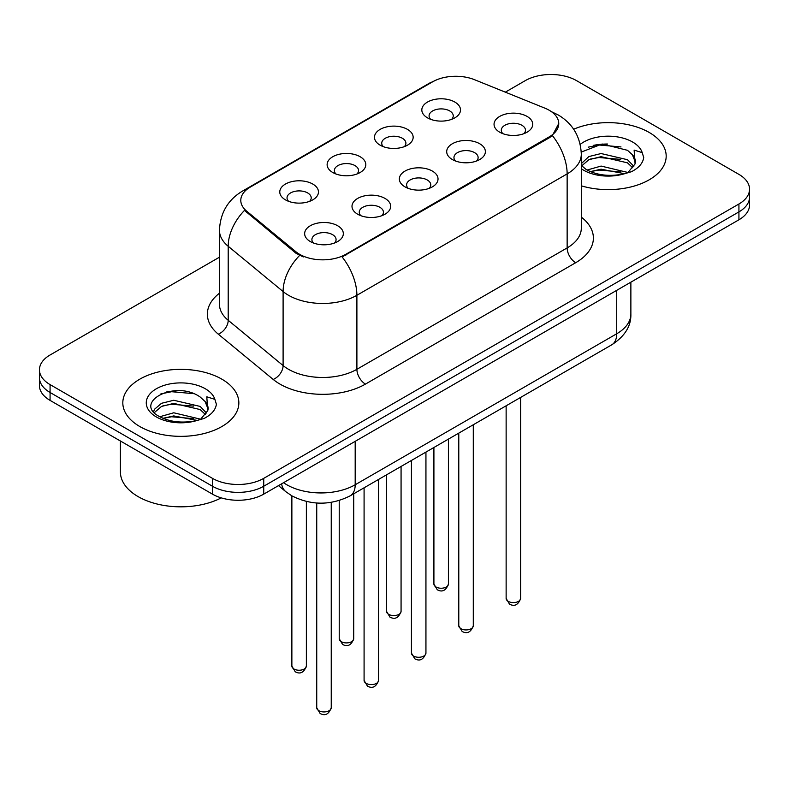 <?xml version="1.0" encoding="UTF-8"?>
<svg xmlns="http://www.w3.org/2000/svg" width="789" height="789" viewBox="0 0 789 789"><rect width="100%" height="100%" fill="white"/><g stroke="black" fill="none" stroke-linecap="round" stroke-linejoin="round"><path stroke-width="1.18" d="M380.14 145.176L380.14 145.176A19.34 11.164 180 0 1 380.14 129.386A19.34 11.164 180 0 1 407.489 129.386A19.34 11.164 180 0 1 407.489 145.176A19.34 11.164 180 0 1 380.14 145.176M404.323 146.655A12.091 6.983 0 0 0 405.901 143.203A12.091 6.983 0 0 0 402.36 138.272A12.091 6.983 0 0 0 389.194 136.753A12.091 6.983 0 0 0 381.728 143.203A12.091 6.983 0 0 0 383.316 146.655M332.79 172.515L332.79 172.515A19.34 11.164 180 0 1 332.79 156.725A19.34 11.164 180 0 1 360.139 156.725A19.34 11.164 180 0 1 360.139 172.515A19.34 11.164 180 0 1 332.79 172.515M356.973 173.994A12.091 6.983 0 0 0 358.551 170.542A12.091 6.983 0 0 0 355.011 165.611A12.091 6.983 0 0 0 341.844 164.092A12.091 6.983 0 0 0 334.378 170.542A12.091 6.983 0 0 0 335.966 173.994M285.44 199.854L285.44 199.854A19.34 11.164 180 0 1 285.44 184.064A19.34 11.164 180 0 1 312.799 184.064A19.34 11.164 180 0 1 312.799 199.854A19.34 11.164 180 0 1 285.44 199.854M309.623 201.333A12.091 6.983 0 0 0 311.211 197.881A12.091 6.983 0 0 0 307.671 192.94A12.091 6.983 0 0 0 294.494 191.431A12.091 6.983 0 0 0 287.028 197.881A12.091 6.983 0 0 0 288.616 201.333M427.49 117.847L427.49 117.847A19.34 11.164 180 0 1 427.49 102.057A19.34 11.164 180 0 1 454.839 102.057A19.34 11.164 180 0 1 454.839 117.847A19.34 11.164 180 0 1 427.49 117.847M451.663 119.326A12.091 6.983 0 0 0 453.251 115.865A12.091 6.983 0 0 0 449.71 110.933A12.091 6.983 0 0 0 436.544 109.424A12.091 6.983 0 0 0 429.078 115.865A12.091 6.983 0 0 0 430.666 119.326M452.363 159.536L452.363 159.536A19.34 11.164 180 0 1 452.363 143.746A19.34 11.164 180 0 1 479.712 143.746A19.34 11.164 180 0 1 479.712 159.536A19.34 11.164 180 0 1 452.363 159.536M476.536 161.015A12.091 6.983 0 0 0 478.124 157.563A12.091 6.983 0 0 0 474.583 152.632A12.091 6.983 0 0 0 461.407 151.113A12.091 6.983 0 0 0 453.951 157.563A12.091 6.983 0 0 0 455.529 161.015M405.013 186.875L405.013 186.875A19.34 11.164 180 0 1 405.013 171.085A19.34 11.164 180 0 1 432.362 171.085A19.34 11.164 180 0 1 432.362 186.875A19.34 11.164 180 0 1 405.013 186.875M429.186 188.354A12.091 6.983 0 0 0 430.774 184.902A12.091 6.983 0 0 0 427.234 179.961A12.091 6.983 0 0 0 414.057 178.452A12.091 6.983 0 0 0 406.601 184.902A12.091 6.983 0 0 0 408.189 188.354M357.664 214.213L357.664 214.213A19.34 11.164 180 0 1 357.664 198.424A19.34 11.164 180 0 1 385.012 198.424A19.34 11.164 180 0 1 385.012 214.213A19.34 11.164 180 0 1 357.664 214.213M381.837 215.693A12.091 6.983 0 0 0 383.424 212.241A12.091 6.983 0 0 0 379.884 207.3A12.091 6.983 0 0 0 366.717 205.791A12.091 6.983 0 0 0 359.251 212.241A12.091 6.983 0 0 0 360.839 215.693M310.314 241.542L310.314 241.542A19.34 11.164 180 0 1 310.314 225.753A19.34 11.164 180 0 1 337.662 225.753A19.34 11.164 180 0 1 337.662 241.542A19.34 11.164 180 0 1 310.314 241.542M334.497 243.032A12.091 6.983 0 0 0 336.075 239.57A12.091 6.983 0 0 0 332.534 234.639A12.091 6.983 0 0 0 319.367 233.13A12.091 6.983 0 0 0 311.902 239.57A12.091 6.983 0 0 0 313.489 243.032M499.713 132.197L499.713 132.197A19.34 11.164 180 0 1 499.713 116.407A19.34 11.164 180 0 1 527.062 116.407A19.34 11.164 180 0 1 527.062 132.197A19.34 11.164 180 0 1 499.713 132.197M523.886 133.686A12.091 6.983 0 0 0 525.474 130.224A12.091 6.983 0 0 0 521.933 125.293A12.091 6.983 0 0 0 508.757 123.784A12.091 6.983 0 0 0 501.301 130.224A12.091 6.983 0 0 0 502.879 133.686M544.834 108.132A32.635 18.837 180 0 1 549.193 110.243A32.635 18.837 180 0 1 558.75 123.567A32.635 18.837 180 0 1 549.193 136.892L345.779 254.324A32.635 18.837 180 0 1 295.974 251.809L246.701 211.176A32.635 18.837 180 0 1 240.793 200.376A32.635 18.837 180 0 1 250.36 187.052L432.668 81.79A32.635 18.837 180 0 1 474.465 79.679L544.834 108.132M649.189 132.453A58.021 33.493 0 0 0 573.642 129.218A58.021 33.493 0 0 1 649.189 132.453A58.021 33.493 0 0 1 666.182 156.133A58.021 33.493 0 0 0 649.189 132.453M221.857 379.164A58.021 33.493 0 0 0 158.628 371.905A58.021 33.493 0 0 0 122.818 402.854A58.021 33.493 0 0 0 139.811 426.533A58.021 33.493 0 0 0 203.039 433.802A58.021 33.493 0 0 0 238.85 402.854A58.021 33.493 0 0 0 221.857 379.164A58.021 33.493 0 0 0 158.628 371.905A58.021 33.493 0 0 0 122.818 402.854A58.021 33.493 0 0 0 139.811 426.533A58.021 33.493 0 0 0 203.039 433.802A58.021 33.493 0 0 0 238.85 402.854A58.021 33.493 0 0 0 221.857 379.164M558.75 123.567L552.359 135.56L549.193 137.858L342.11 256.948A42.3 24.42 60 0 1 356.894 295.283A48.346 27.911 180 0 1 288.518 295.283A48.346 27.911 180 0 1 283.103 291.555L228.199 246.276A48.346 27.911 180 0 1 219.45 230.27L219.45 304.288A48.346 27.911 0 0 0 228.199 320.295L283.103 365.573A48.346 27.911 0 0 0 288.518 369.301A48.346 27.911 0 0 0 356.894 369.301L567.143 247.914A48.346 27.911 0 0 0 581.306 228.179L581.306 154.161A48.346 27.911 180 0 1 567.143 173.896A42.3 24.42 -120 0 0 552.359 135.56M219.45 257.194L50.072 354.991A36.264 20.938 0 0 0 39.45 369.794L39.45 385.584A36.264 20.938 0 0 0 50.072 400.388L212.458 494.141L212.458 486.241A36.264 20.938 0 0 0 263.733 486.241L738.928 211.896A36.264 20.938 0 0 0 749.55 197.092A36.264 20.938 0 0 1 738.928 211.896L263.733 486.241A36.264 20.938 0 0 1 212.458 486.241L50.072 392.488L212.458 486.241L212.458 478.351A36.264 20.938 0 0 0 263.733 478.351L738.928 203.996A36.264 20.938 0 0 0 749.55 189.192A36.264 20.938 0 0 0 738.928 174.389L576.542 80.636A36.264 20.938 0 0 0 525.267 80.636L505.315 92.155M39.45 377.684A36.264 20.938 0 0 0 50.072 392.488A36.264 20.938 0 0 1 39.45 377.684M303.301 256.948L295.974 253.239L244.501 210.387A42.3 28.296 129.5 0 0 228.199 246.276L228.199 320.295A12.091 8.087 -50.5 0 1 218.297 334.171A60.437 34.894 180 0 1 219.45 293.222M581.306 185.819A58.021 33.493 0 0 0 666.182 156.133A58.021 33.493 0 0 1 581.306 185.819M39.45 369.794A36.264 20.938 0 0 0 50.072 384.598L212.458 478.351M180.178 390.733A48.346 27.911 0 0 0 166.242 392.034M607.51 144.012A48.346 27.911 0 0 0 593.575 145.314M212.458 494.141A36.264 20.938 0 0 0 263.733 494.141L738.928 219.786A36.264 20.938 0 0 0 749.55 204.982L749.55 189.192M581.306 165.404L586.266 169.566C596.839 175.296 609.345 176.756 623.754 173.955L631.437 171.716C638.814 167.929 642.907 163.205 643.716 157.534L642.207 152.632L634.129 150.097L635.076 163.934L635.49 162.061A27.319 15.77 0 0 0 632.403 154.772L627.511 150.314L602.145 144.002L581.256 152.08M635.076 163.934L628.409 171.982M587.075 170.039L601.09 166.075L627.778 172.436M620.716 171.923L598.94 170.059L590.29 171.617L601.09 169.201L624.74 173.738M581.306 163.658L588.841 156.577L601.09 153.539L627.482 159.713L633.833 166.321M581.7 165.868L588.841 159.713L601.09 156.676L627.482 162.84L632.778 167.81M632.403 154.772L635.47 162.435M588.239 147.158L598.94 144.989L620.992 146.932M590.261 159.092L598.94 157.524L620.716 159.388M120.401 440.992L120.401 471.93A60.437 34.894 0 0 0 138.105 496.606A60.437 34.894 0 0 0 221.255 497.879M207.754 410.655L208.158 408.771A27.319 15.77 0 0 0 205.071 401.493L200.179 397.025C174.99 379.213 133.025 402.469 158.934 416.276C169.507 422.016 182.012 423.476 196.431 420.665L204.104 418.436C211.482 414.649 215.575 409.915 216.383 404.254L214.874 399.352L206.797 396.818L207.744 410.645L201.077 418.693M159.743 416.75L173.758 412.785L200.445 419.156M193.384 418.643L171.607 416.77L162.958 418.338L173.758 415.921L197.408 420.458M153.618 411.68L154.437 409.323L161.518 403.297L173.758 400.26L200.159 406.424L206.501 413.032M154.368 412.588L161.518 406.424L173.758 403.386L200.159 409.56L205.446 414.521M205.071 401.493L208.138 409.146M160.907 393.879L171.607 391.709L193.66 393.652M162.928 405.812L171.607 404.234L193.384 406.108M345.779 254.324L345.779 255.301M295.974 251.809L295.974 253.239M246.701 211.176L246.701 212.606M549.193 136.892L549.193 137.858M365.445 384.105A12.091 6.983 60 0 1 356.894 369.301L356.894 295.283L567.143 173.896L567.143 247.914A12.091 6.983 60 0 0 575.684 262.717L365.445 384.105A60.437 34.894 180 0 1 279.977 384.105A60.437 34.894 180 0 1 273.201 379.44L218.297 334.171M581.306 154.161C580.487 136.773 572.844 123.745 558.385 115.056L552.28 112.077A42.3 19.814 112 0 0 551.708 111.87M246.76 189.518A42.3 24.42 -120 0 0 242.371 191.165C227.913 199.854 220.269 212.882 219.45 230.27M242.371 191.165L429.108 83.358A42.3 24.42 60 0 1 432.313 81.997M299.583 255.478A42.3 28.296 129.5 0 0 283.103 291.555L283.103 365.573A12.091 8.087 -50.5 0 1 273.201 379.44M581.306 217.113A60.437 34.894 180 0 1 575.684 262.717M263.733 478.351L263.733 494.141M738.928 203.996L738.928 219.786M50.072 384.598L50.072 400.388M283.567 482.69A48.346 27.911 0 0 0 286.811 484.762A48.346 27.911 0 0 0 355.188 484.762L616.712 333.777A48.346 27.911 0 0 0 630.875 314.032C631.23 326.035 624.839 336.301 611.702 344.842L350.178 495.827A24.173 13.955 60 0 0 355.188 484.762L355.188 441.337M616.712 290.352L616.712 333.777A24.173 13.955 60 0 1 611.702 344.842M281.604 483.825A24.173 16.165 129.5 0 0 285.815 491.685L278.478 485.629M520.632 598.407C518.245 604.926 514.536 606.84 509.507 604.137L506.134 598.407A7.249 4.192 0 0 0 508.254 601.366A7.249 4.192 0 0 0 516.164 602.273A7.249 4.192 0 0 0 520.632 598.407L520.632 397.419M436.041 587.006A7.249 4.192 0 0 0 443.941 587.913A7.249 4.192 0 0 0 448.418 584.047C446.032 590.566 442.323 592.48 437.284 589.778L433.911 584.047A7.249 4.192 0 0 0 436.041 587.006M473.292 625.746C470.895 632.265 467.187 634.178 462.157 631.466L458.784 625.746A7.249 4.192 0 0 0 460.904 628.705A7.249 4.192 0 0 0 468.814 629.612A7.249 4.192 0 0 0 473.292 625.746L473.292 424.758M425.942 653.075C423.555 659.604 419.837 661.507 414.807 658.805L411.434 653.075A7.249 4.192 0 0 0 413.554 656.044A7.249 4.192 0 0 0 421.464 656.951A7.249 4.192 0 0 0 425.942 653.075L425.942 452.087M378.592 680.414C376.205 686.933 372.497 688.846 367.467 686.144L364.084 680.414A7.249 4.192 0 0 0 366.214 683.373A7.249 4.192 0 0 0 374.114 684.28A7.249 4.192 0 0 0 378.592 680.414L378.592 479.426M331.242 707.753C328.855 714.272 325.147 716.185 320.117 713.483L316.734 707.753A7.249 4.192 0 0 0 318.864 710.711A7.249 4.192 0 0 0 326.764 711.619A7.249 4.192 0 0 0 331.242 707.753L331.242 502.346M388.691 614.345A7.249 4.192 0 0 0 396.591 615.252A7.249 4.192 0 0 0 401.068 611.386C398.682 617.905 394.973 619.819 389.944 617.106L386.561 611.386A7.249 4.192 0 0 0 388.691 614.345M341.341 641.684A7.249 4.192 0 0 0 349.241 642.591A7.249 4.192 0 0 0 353.719 638.715C351.332 645.244 347.624 647.148 342.594 644.445L339.221 638.715A7.249 4.192 0 0 0 341.341 641.684M293.991 669.013A7.249 4.192 0 0 0 301.891 669.92A7.249 4.192 0 0 0 306.369 666.054C303.982 672.583 300.274 674.487 295.244 671.784L291.871 666.054A7.249 4.192 0 0 0 293.991 669.013M642.207 152.632A34.578 19.962 0 0 0 632.61 142.02A34.578 19.962 0 0 0 580.211 144.387M581.306 168.698A34.578 19.962 0 0 0 583.722 170.246A34.578 19.962 0 0 0 623.754 173.955M214.874 399.352A34.578 19.962 0 0 0 205.278 388.74A34.578 19.962 0 0 0 156.39 388.74A34.578 19.962 0 0 0 156.39 416.967A34.578 19.962 0 0 0 196.431 420.665M429.108 83.358L436.869 79.748M552.28 112.077L551.639 111.821M350.178 495.827C330.729 505.601 311.27 505.601 291.822 495.827L285.815 491.685M630.875 314.032L630.875 282.176M506.134 598.407L506.134 405.793M448.418 584.047L448.418 439.108M433.911 584.047L433.911 447.491M458.784 625.746L458.784 433.131M411.434 653.075L411.434 460.46M364.084 680.414L364.084 487.799M316.734 707.753L316.734 503.017M401.068 611.386L401.068 466.447M386.561 611.386L386.561 474.82M353.719 638.715L353.719 493.786M339.221 638.715L339.221 500.532M306.369 666.054L306.369 501.488M291.871 666.054L291.871 495.857"/></g></svg>
